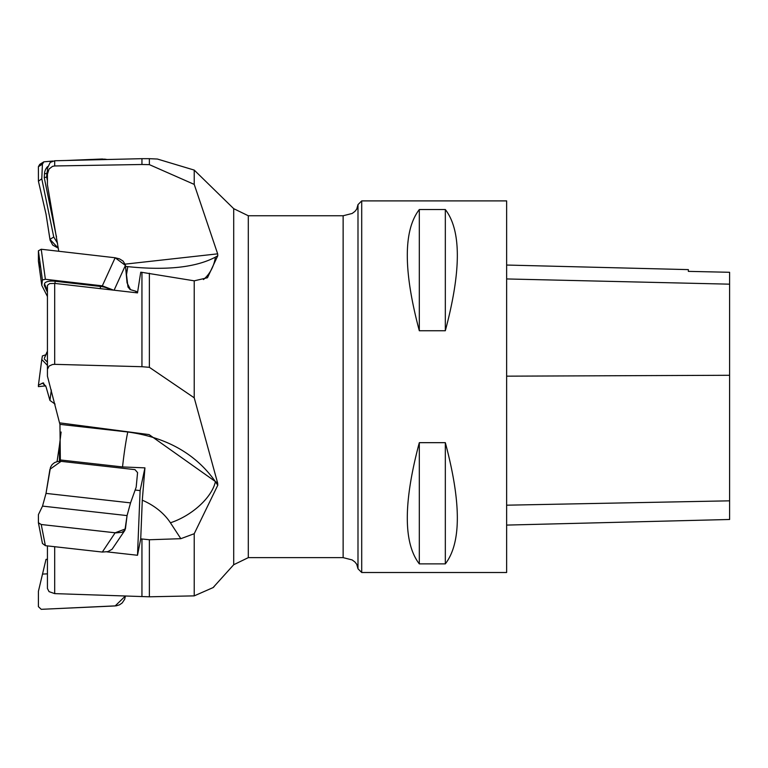 <?xml version="1.0" encoding="UTF-8"?>
<svg xmlns="http://www.w3.org/2000/svg" width="768" height="768" viewBox="0 0 768 768"><rect width="100%" height="100%" fill="white"/><g stroke="black" fill="none" stroke-linecap="round" stroke-linejoin="round"><path stroke-width="1.15" d="M214.32 586.387L213.274 587.51L194.227 595.872L194.227 533.712L180.835 538.685L170.419 522.787A44.592 23.126 146.8 0 0 215.405 481.632C195.85 453.907 166.637 437.357 127.776 431.99L59.923 424.368L47.434 376.186L47.434 285.322L49.67 283.584L54.691 283.402L54.691 364.339L141.946 366.71L141.946 272.342L140.726 272.218L137.501 292.896L54.691 283.402M59.558 422.851L149.078 434.592L217.661 483.139L217.776 485.242L194.227 533.712M217.661 483.139L194.227 397.824L194.227 280.829L141.946 272.342M125.155 264.134L217.661 253.843L217.776 255.754L207.475 277.747L194.227 280.829M217.661 253.843L194.227 184.406L194.227 170.093L233.702 208.666L233.702 564.73L213.216 587.443M54.691 546.71L54.691 593.616L141.946 596.554L141.946 538.982L140.726 538.838L137.501 555.264L106.944 551.856M141.946 596.554L149.376 596.794L149.376 539.75L141.946 538.982M149.376 539.75L180.835 538.685M194.227 595.872L149.376 596.794M60.528 461.299L60.355 459.965L122.534 466.944L144.941 467.866L142.291 500.198L140.726 538.838M135.158 490.032L140.112 490.589L144.941 467.866M141.946 366.71L149.376 367.325L149.376 273.235M194.227 397.824L149.376 367.325M141.946 158.678L54.691 160.762L54.691 165.965L141.946 164.496L141.946 158.678L149.376 158.678L157.392 159.034L194.227 170.093M141.946 164.496L149.376 164.64L149.376 158.678M194.227 184.406L149.376 164.64M54.691 593.616L49.056 591.648L47.434 588.499L47.434 545.894M54.691 364.339L52.522 364.502L49.056 366.077L47.434 369.35M58.771 251.27L47.434 184.8L47.434 168.192L50.227 162.384L54.691 160.762M54.691 165.965L52.522 166.358L49.056 169.008L47.434 174.173M135.571 292.675L136.176 291.331L130.147 289.565L127.978 287.011L125.299 264.624L123.005 261.024L119.51 258.874L115.142 257.76L41.232 249.245L45.37 279.283L42.413 279.965L41.789 285.398L47.434 296.506L47.434 353.942L46.675 353.155L44.496 357.936A11.146 2.65 172 0 1 44.534 357.802A11.146 2.65 172 0 1 44.611 357.667M61.114 432.038L59.462 445.306L59.462 461.27M60.355 459.965L59.952 424.493M59.462 445.306L57.062 461.597M357.994 386.698L357.994 568.79L361.709 572.506L361.709 200.899L357.994 204.614L357.994 386.698M506.64 265.046L688.349 269.616L688.349 271.373L729.6 272.285L688.349 271.373M506.64 525.091L729.6 519.485L729.6 272.304M445.325 563.875L419.309 563.875L419.309 442.666L445.325 442.666C461.338 502.675 461.338 543.082 445.325 563.875L445.325 442.666M419.309 563.875C403.296 543.082 403.296 502.675 419.309 442.666M361.709 572.506L506.64 572.506L506.64 200.899L361.709 200.899M445.325 330.739L419.309 330.739L419.309 209.53L445.325 209.53C461.338 230.323 461.338 270.72 445.325 330.739L445.325 209.53M419.309 330.739C403.296 270.72 403.296 230.323 419.309 209.53M137.501 555.264L140.112 490.589M47.434 362.218L44.256 358.915M47.434 365.386L41.789 359.51L42.413 355.91L45.821 354.787M49.939 400.435L55.066 404.083L49.939 400.435L46.013 386.726L42.528 383.107L38.419 385.229L38.4 386.63L45.734 385.853L38.4 386.63L38.419 385.229L43.075 382.925L46.013 386.726L49.939 400.435L51.331 390.019M41.789 359.51L38.419 385.229M47.434 351.61A7.978 1.891 -8 0 0 46.915 352.176A7.978 1.891 -8 0 0 46.886 352.272L46.675 353.155M46.013 559.363L38.419 591.293L38.4 606.653L41.232 609.322L115.142 605.942L125.424 595.978L124.675 599.261L122.218 602.928L119.491 604.838L116.275 605.827L41.232 609.322L38.4 606.653L38.419 591.293L46.013 559.363L47.434 559.306M38.458 523.008L42.442 543.466L45.37 545.664L102.317 552.058L107.827 551.645L112.08 549.254L124.925 530.256L121.939 532.282L116.083 532.886L41.232 524.506L38.419 522.864L38.419 514.618L42.528 506.102L46.013 493.392L50.515 467.213L52.166 464.534L54.643 462.557L57.706 461.462L61.085 461.347L134.995 469.642L137.578 472.608L134.995 469.642L61.085 461.347L49.939 469.277L46.013 493.392L42.528 506.102L38.419 514.618L38.4 522.71L41.232 524.506L115.142 532.8L125.424 528.912L127.056 515.597L130.541 502.877L136.176 487.181L137.578 472.608L136.176 487.181L130.541 502.877L127.056 515.597L124.925 530.256M47.434 288.499A7.978 2.976 -171.6 0 0 46.886 289.354L46.675 290.659L44.256 285.302L44.496 283.834A11.146 4.157 8.4 0 1 55.171 281.251L100.483 286.464A11.146 4.157 8.4 0 1 110.314 289.757M45.37 279.283L102.317 285.84L113.52 290.131M136.176 291.331L137.578 292.378L137.347 292.886M41.789 285.398L38.419 261.168L38.4 250.81L41.232 249.245M42.413 279.965L38.4 250.81M46.675 290.659L47.434 292.147M56.506 236.515A11.146 11.021 117.7 0 1 55.987 234.758L44.256 177.677L44.496 173.722A11.146 11.021 117.7 0 1 47.606 166.598M66.538 160.474L102.317 159.005L106.291 159.533M57.562 243.264L53.75 237.014L41.789 178.79L42.413 164.179L43.824 161.827L52.829 161.04M41.789 178.79L38.419 181.2L46.013 214.051L50.122 240.269L52.733 245.098L58.31 248.189L49.939 239.357L46.013 214.051L38.419 181.2L38.4 166.704L41.232 163.949L42.442 163.901M38.419 181.2L38.4 166.704L39.706 164.41L43.824 161.827M42.413 164.179L38.4 166.704M44.256 177.677L46.675 177.024L47.434 180.691M47.434 171.024A7.978 7.882 -62.3 0 0 46.886 173.491L46.675 177.024M40.762 267.984L38.419 261.168L38.4 250.81L41.232 249.245L115.142 257.76L125.424 265.402L127.056 282.854L130.541 289.709L136.176 291.331L137.578 292.378M248.304 557.635L343.133 557.635L343.133 215.76L248.304 215.76L248.304 557.635L233.702 564.73M729.6 284.17L506.64 278.947M729.6 375.283L506.64 376.166M729.6 500.832L506.64 505.19M217.766 255.754L215.405 257.136C195.85 267.446 166.637 270.614 127.776 266.64L125.52 266.381M126.365 275.462A44.592 3.562 96.6 0 0 127.776 266.64M203.453 279.571A44.592 37.478 59.8 0 0 215.405 257.136M217.766 485.242L215.405 481.632M122.534 466.944A44.592 3.734 96.4 0 1 127.776 431.99M170.419 522.787A59.453 45.043 12 0 0 142.291 500.198M43.603 382.954L42.528 383.107M44.496 357.936L46.886 352.272M47.434 573.859L42.528 574.08M130.541 502.877L46.013 493.392M127.056 515.597L42.528 506.102M102.317 552.058L115.142 532.8M41.232 524.506L45.37 545.664M125.424 265.402L114.096 290.198M102.317 285.84L115.142 257.76M100.483 286.464L100.262 288.605M55.171 281.251L54.95 283.43M44.496 283.834L46.886 289.354M49.939 239.357L53.75 237.014M44.496 173.722L46.886 173.491M248.304 215.76L233.702 208.666M343.133 557.635L352.147 559.93L354.95 562.022L356.726 564.278L357.994 568.79M343.133 215.76L352.147 213.475L354.95 211.382L356.726 209.126L357.994 204.614M46.915 352.176L44.534 357.802M38.419 522.864L42.442 543.466M104.525 159.12L107.126 159.504"/></g></svg>
